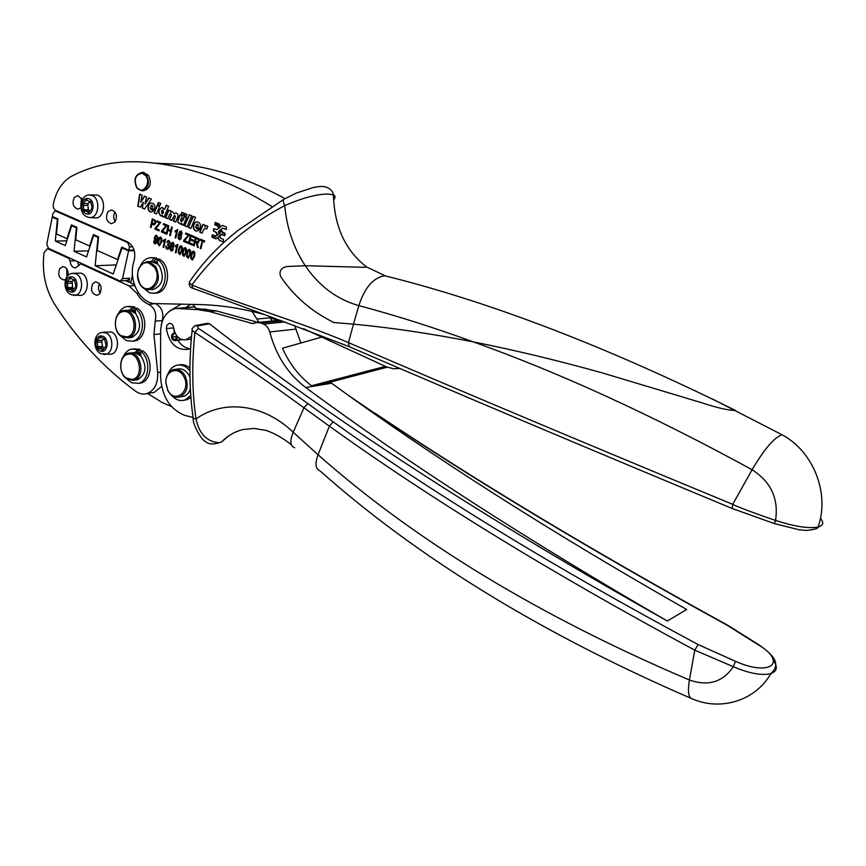 <?xml version="1.0" encoding="UTF-8"?>
<svg xmlns="http://www.w3.org/2000/svg" width="866" height="866" viewBox="0 0 866 866"><rect width="100%" height="100%" fill="white"/><g stroke="black" fill="none" stroke-linecap="round" stroke-linejoin="round"><path stroke-width="1.3" d="M105.771 346.573L106.02 344.776L104.364 338.855L100.25 336.896L97.209 340.619L97.761 346.79L98.605 348.316L103.26 349.637M101.907 349.777L102.718 350.286L105.641 346.584M103 332.219L111.378 331.981C120.006 335.445 119.194 353.902 110.437 354.259L109.538 354.291M73.058 273.234L81.328 273.169C90.194 276.546 88.7 295.988 79.661 295.425L79.466 295.425M92.716 283.702C90.302 290.034 91.753 293.92 97.068 295.371L99.926 293.574C102.361 287.306 100.943 283.409 95.682 281.872L92.716 283.702M99.59 283.777C98.01 286.982 98.237 290.078 100.261 293.065M140.606 353.371L137.358 352.332M140.595 353.241L137.391 352.3M135.291 310.948L132.033 309.974M135.28 310.84L132.054 309.952M67.992 275.594C68.468 270.268 66.769 267.28 62.872 266.631L59.884 268.471C57.557 274.609 58.92 278.441 63.976 279.956L65.675 279.339M66.747 268.785L66.92 276.893M140.725 354.162L136.741 352.971M135.399 311.738L131.524 310.634M133.873 348.803L140.184 349.388L136.579 353.025M138.387 383.4L141.028 382.989C152.221 380.412 153.39 357.615 142.619 350.752L140.281 351.022L140.985 356.034L134.966 352.646L132.455 352.733M140.184 349.388L137.835 349.647L134.966 352.646M132.617 341.161L134.793 340.944C146.603 339.18 148.487 315.192 137.293 308.264L134.934 308.448L135.648 313.47L129.64 310.19L124.856 310.461M131.437 310.602L134.858 306.943L128.677 306.358M134.858 306.943L132.498 307.127L129.64 310.19M137.835 349.647L131.556 349.063C127.973 349.994 125.256 352.484 123.383 356.521M126.252 378.529L131.675 382.826L138.69 383.313C149.894 380.737 151.063 357.896 140.281 351.022M136.265 379.947L137.77 379.665C146.094 374.285 147.166 366.415 140.985 356.034M133.104 380.38L133.84 380.196C146.267 377.295 140.855 349.929 128.504 353.176L128.233 353.241C118.999 354.876 117.971 373.538 126.772 378.897L133.104 380.38M132.498 307.127L127.172 306.477C123.383 307.17 120.439 309.584 118.361 313.719M120.547 335.856L126.36 340.587L132.444 341.182C144.265 339.418 146.148 315.386 134.934 308.448M130.084 337.632L131.729 337.469C140.649 332.338 141.948 324.339 135.648 313.47M127.757 337.87L127.767 337.87C140.541 335.878 136.265 307.787 123.622 310.558L123.156 310.645C113.749 312.171 112.515 331.245 121.435 336.517L127.757 337.87M127.962 354.281C139.827 351.217 144.33 377.814 132.217 379.449L126.36 378.085C118.09 373.062 119.248 355.493 127.962 354.281M122.615 311.728C134.457 308.404 138.961 335.012 126.869 336.917L121.023 335.672C112.764 330.801 113.911 313.124 122.615 311.728M125.483 280.638L128.742 282.121L129.586 278.235L127.28 280.541M77.442 261.564L78.903 265.548M128.59 250.848L122.539 278.603L120.417 280.909L119.378 280.736L48.442 248.315L46.786 244.115L52.241 217.139L57.405 219.423L55.305 241.062L65.264 245.565L71.683 225.723L76.392 227.801L74.043 251.281L86.546 256.942L93.647 235.422L98.053 237.36L95.13 265.765L113.208 274.002L122.009 247.936L128.59 250.848L134.273 250.675M277.943 320.463L270.062 317.768L269.174 316.35M252.017 311.392L256.931 319.045L270.073 317.79L272.086 321.037M190.834 304.367L185.703 307.636M134.382 284.665L130.777 283.02L132.466 274.782M147.501 393.445L162.115 402.463L171.533 406.576M192.869 417.434L184.685 415.355C169.725 409.163 161.693 396.163 160.578 376.342L160.632 331.158C161.303 318.591 166.369 311.002 175.809 308.426L197.913 309.66L209.334 311.5L252.439 323.538L256.358 322.585L260.634 322.921L263.491 324.079C266.566 325.464 268.644 328.084 269.737 331.959C276.07 355.58 288.064 374.101 305.72 387.513C406.544 462.141 527.091 539.983 667.34 621.009C482.449 517.24 329.816 418.148 209.464 323.743L207.277 323.321L196.008 325.464M181.167 304.15L169.953 310.818M258.111 322.401L216.37 310.905L195.943 308.393L192.653 304.41M399.843 368.451L393.846 368.775L386.94 367.087L303.49 328.658M263.47 314.336C241.419 308.242 219.856 304.984 198.769 304.54L155.696 303.598C139.816 303.934 127.573 279.426 134.1 260.807C135.984 252.049 133.775 245.717 127.464 241.82L55.803 210.46C53.757 209.247 52.923 207.147 53.313 204.138C56.073 191.451 61.843 182.325 70.633 176.761C94.979 163.663 123.004 159.138 154.733 163.165C193.648 167.701 232.705 182.163 271.913 206.53M155.155 303.576L148.93 304.486C144.027 302.418 139.978 298.683 136.785 293.293L129.088 285.921L134.706 285.596M161.271 324.923L162.288 320.561C163.847 312.843 161.769 307.3 156.032 303.955M150.446 393.002L154.213 392.45L161.617 386.366M256.931 319.045L258.956 322.336M191.126 339.191L185.974 339.743C179.414 340.273 175.322 336.322 173.709 327.9C173.113 324.793 171.62 323.299 169.227 323.419L166.965 325.194L166.315 328.593C169.216 343.542 176.48 350.449 188.128 349.334L190.531 348.468M185.974 339.743L191.483 336.344M107.849 211.834C105.295 217.907 106.55 221.869 111.617 223.72L115.059 221.815C117.624 215.818 116.412 211.845 111.4 209.918L107.849 211.834M89.912 217.528L94.665 217.875C104.45 219.769 107.135 198.444 97.468 195.11L89.306 194.937M157.352 262.127L153.812 261.413M82.302 199.721L77.864 195.586L74.324 197.491C71.867 203.402 73.058 207.299 77.886 209.182L80.917 207.797M141.948 190.736L143.453 190.769C150.283 188.669 151.961 183.495 148.476 175.235L143.475 172.507M204.777 226.567L205.285 225.355L202.904 224.359L199.656 232.11L202.114 233.138L203.467 229.901L205.22 228.18L206.757 228.949L207.872 226.34L206.4 225.766L204.777 226.567L206.573 225.766M195.521 226.621L200.089 228.527C201.193 224.705 200.133 222.497 196.896 221.923C192.014 221.664 192.1 231.904 197.253 231.016L199.602 229.447L196.625 228.754L195.521 226.621L200.154 228.407M188.442 227.39L193.042 216.305L195.499 217.323L190.866 228.407L188.442 227.39L193.345 216.435M184.642 225.788L189.221 214.725L191.678 215.742L187.056 226.805L184.642 225.788L189.524 214.855M182.39 220.711L181.189 221.75L184.144 216.554L186.558 217.55L183.365 225.257L181.026 224.272L181.806 223.309L181.373 224.272L183.408 225.128M177.606 222.053L178.212 219.834L177.606 222.053L179.966 223.861L181.459 223.309M177.866 219.834L179.966 214.811L182.369 215.818L180.529 220.213L181.189 221.75M184.025 215.504L184.859 213.523L187.002 214.422L186.179 216.392L184.025 215.504L185.151 213.653M181.048 214.27L181.871 212.289L184.014 213.177L183.191 215.158L181.048 214.27L182.163 212.419M170.743 213.512L169.617 214.357L167.787 218.719L165.417 217.723L168.545 210.07L170.862 211.033L170.45 212.04L172.031 211.423L174.109 213.653L175.766 212.971C177.931 213.512 178.504 215.071 177.498 217.658L175.679 222.032L173.287 221.025L175.441 216.706L174.521 215.136L175.094 216.706M170.58 213.491L171.143 215.06L169.346 219.379L171.728 220.375L174.521 215.136M162.169 215.353L161.812 216.219L164.139 217.193L168.61 206.205L166.229 205.22L164.497 209.496L162.137 207.364C158.045 209.81 157.634 212.668 160.892 215.937L162.516 215.353L162.169 216.219L164.183 217.063M154.137 212.993L157.222 205.372L159.582 206.346L156.486 213.989L154.137 212.993L157.525 205.491M157.547 204.538L159.918 205.523L160.751 203.467L158.381 202.492L157.547 204.538L159.961 205.394M150.143 207.645L154.527 209.475C155.577 205.805 154.592 203.651 151.582 203.023C146.917 202.557 146.711 212.69 151.691 211.943L154.061 210.373L151.171 209.724L150.143 207.645L154.581 209.345M146.506 196.972L144.46 196.127L140.736 202.276L142.186 195.186L139.653 194.136L137.77 206.13L140.249 207.169L143.334 202.146L142.089 207.948L144.59 208.987L151.409 199.007L148.757 197.903L145.023 204.062L146.506 196.972M222.952 228.245L226.167 229.501L226.427 227.011L222.335 225.387L220.462 226.74L219.217 224.034L215.158 222.432L214.898 224.911L217.777 226.102L215.244 224.911L215.331 222.443M222.659 228.18L221.231 229.176L222.551 232.229L224.954 233.225L224.716 235.714L221.674 234.589L219.585 236.147L220.603 238.215L223.493 239.427L223.266 241.906L219.152 240.261L223.417 241.885M215.915 236.093L212.246 234.794L212.008 237.262L216.078 238.897L217.918 237.565L219.152 240.261M216.868 229.707L213.696 228.613L213.447 231.092L215.84 232.088L217.149 235.13M216.695 229.728L218.784 228.169L217.171 229.533M217.777 226.102L218.784 228.169M154.375 241.311L154.938 243.01L156.259 242.144L156.865 240.304L155.393 240.867L154.462 239.666L154.451 237.468L155.382 235.606L156.714 235.357L157.904 237.685L156.757 242.718L154.743 243.844L153.867 242.881L153.737 241.138L154.375 241.311M159.312 237.652L160.838 237.122L161.812 238.507L161.574 242.123L159.441 245.749L157.904 244.158L158.175 240.661L159.312 237.652L160.513 237.024M163.079 247.297L164.551 240.748L162.992 241.441L163.209 240.445L165.623 239.168L163.728 247.579L163.079 247.297L164.551 240.748M166.553 246.215L167.192 248.304L168.686 247.026L168.654 245.717L167.539 244.872L167.82 243.996L168.783 244.006L169.271 242.058L168.448 241.376L167.452 242.545L166.846 242.079L167.766 240.694L168.924 240.586L169.877 241.679L169.974 243.422L168.859 244.818L169.379 247.308L168.426 248.964L167.019 249.159L166.023 248.022L165.871 246.074L166.553 246.215M173.59 244.97L172.691 243.205L171.046 245.998L172.583 245.435L173.503 246.648L172.94 250.263L171.23 250.978L170.126 249.473L170.31 246.128L171.62 242.881L173.222 242.437L174.25 245.165L172.864 243.227M175.354 252.612L176.848 246.031L175.268 246.723L175.495 245.727L177.931 244.45L176.004 252.894L175.354 252.612L176.848 246.031M179.782 246.442L181.34 245.912L182.336 247.308L182.087 250.967L179.922 254.615L178.342 253.002L178.613 249.473L179.782 246.442L180.994 245.814M183.928 248.228L185.486 247.687L186.482 249.094L186.233 252.753L184.068 256.401L182.477 254.788L182.748 251.248L183.928 248.228L185.129 247.589M188.084 250.003L189.643 249.473L190.65 250.88L190.39 254.55L188.225 258.209L186.623 256.585L186.904 253.034L188.084 250.003L189.286 249.376M192.252 251.8L193.822 251.27L194.828 252.677L194.569 256.347L192.393 260.006L190.78 258.382L191.061 254.831L192.252 251.8L193.454 251.162M201.962 240.932L200.176 240.174L200.403 239.168L204.712 240.986L204.484 241.993L202.676 241.235L200.934 248.748L200.219 248.445L202.287 240.921L200.501 240.163L200.696 239.297M195.467 237.089L198.92 238.799L199.321 239.85L198.509 242.632L197.199 242.913L198.271 247.611L197.372 247.232L196.441 242.826L195.099 242.112L194.222 245.89L193.508 245.587L195.467 237.089M190.466 234.967L194.363 236.613L194.136 237.62L190.953 236.277L190.358 238.875L193.334 240.131L193.096 241.138L190.13 239.871L189.459 242.761L192.761 244.169L192.533 245.165L188.528 243.454L190.466 234.967M183.765 240.283L188.517 235.249L185.541 233.982L185.768 232.986L189.611 234.61L184.566 240.672L187.976 242.123L187.749 243.13L183.527 241.322L188.842 235.238L185.865 233.982L186.06 233.106M181.622 233.593L180.734 231.828L179.067 234.643L180.604 234.069L181.535 235.281L180.972 238.919L179.24 239.655L178.125 238.15L178.32 234.773L179.641 231.503L181.254 231.038L182.293 233.788L180.907 231.839M175.138 237.749L176.632 231.146L175.051 231.839L175.278 230.843L177.714 229.544L175.787 238.02L175.138 237.749L176.632 231.146M168.134 225.539L168.838 225.831L168.058 229.295L170.797 230.453L171.576 226.989L172.28 227.293L170.375 235.714L169.682 235.422L170.57 231.449L167.831 230.291L166.943 234.253L166.24 233.95L168.134 225.539M161.585 230.843L166.25 225.831L163.317 224.586L163.533 223.601L167.3 225.192L162.375 231.222L165.731 232.651L165.503 233.636L161.357 231.871L166.575 225.831L163.642 224.586L163.836 223.72M155.101 228.083L159.734 223.071L156.822 221.848L157.038 220.852L160.784 222.432L155.891 228.462L159.214 229.88L158.998 230.865L154.873 229.111L160.058 223.071L157.147 221.837L157.341 220.982M152.297 218.849L155.241 220.267L155.728 222.941L154.105 224.889L151.875 224.11L151.128 227.509L150.446 227.217L152.297 218.849M55.283 210.968L127.692 242.523L129.456 246.897L128.731 250.187L121.727 247.091L117.516 259.551L97.209 250.458L98.605 236.894L93.366 234.589L89.609 245.998L75.688 239.774L76.933 227.336L71.402 224.9L66.953 238.659L56.485 233.961L57.935 218.957L52.371 216.5L53.021 213.307L55.283 210.968L56.972 210.968M134.078 250.036L128.731 250.187M330.13 382.133L331.613 383.237C431.019 455.873 549.369 531.291 686.662 609.491L667.34 621.009M173.46 326.688L174.402 332.836M177.768 340.349C181.005 345.144 184.999 347.959 189.773 348.792M155.977 163.219L182.888 164.388C216.219 168.177 250.263 179.608 285.011 198.66M115.026 212.04C113.208 215.223 113.273 218.405 115.221 221.588M81.48 197.946L80.809 205.274M205.394 228.191L206.855 228.732M199.656 232.11L202.168 233.008M203.196 224.489L200.003 232.11M197.058 221.934C192.404 221.967 192.479 231.633 197.416 231.006M197.491 228.559L196.799 228.732M177.952 222.053L180.15 223.861M173.287 221.025L175.733 221.902M169.346 219.379L171.782 220.245M171.143 215.06L170.938 213.491M165.417 217.723L167.842 218.6M162.256 207.364C158.424 209.875 158.034 212.722 161.087 215.926M164.497 209.496L166.532 205.35M158.684 202.622L157.904 204.538M151.68 203.034C147.242 202.98 147.166 212.495 151.918 211.932M152.059 209.54L151.355 209.702M145.023 204.062L149.039 198.022M142.089 207.948L144.665 208.879M143.334 202.146L142.446 207.948M137.77 206.13L140.324 207.061M139.989 194.276L138.127 206.14M140.736 202.276L144.752 196.246M220.462 226.74L222.508 225.409M223.287 228.234L226.34 229.479M221.977 234.654L224.879 235.693M217.918 237.565L219.499 240.261M212.43 234.805L212.354 237.262L216.24 238.875M216.413 232.781L217.496 235.13M213.88 228.635L213.794 231.092L216.76 232.781M218.351 226.795L219.13 228.159M385.392 366.394L311.554 385.76L324.295 383.67L387.21 367.195M311.554 385.76C299.095 376.245 289.406 363.742 282.489 348.24L321.838 337.058M228.191 436.248L221.512 441.996L219.13 442.743C206.855 441.768 199.169 433.823 196.041 418.917C193.454 418.7 192.447 418.116 193.01 417.163C189.21 389.527 188.918 360.494 192.155 330.065M291.528 444.918C283.279 438.272 274.825 433.444 266.176 430.413L253.846 428.443L242.989 429.536C234.838 431.539 227.671 435.695 221.512 441.996L221.512 441.996C213.718 444.788 208.305 444.561 205.264 441.303C201.789 440.567 192.469 424.372 193.15 418.191M358.037 402.17L374.794 413.363C475.672 480.976 593.156 551.62 727.234 625.284L758.248 644.769C787.93 662.382 770.383 676.985 735.526 661.321L698.072 644.542C555.377 568.074 433.758 493.837 333.215 421.829L307.831 403.567C276.492 380.683 246.604 360.364 198.325 328.311L194.861 332.382C191.722 364.38 192.122 393.218 196.041 418.917C223.612 399.248 263.491 403.621 293.206 432.242L303.944 407.789C273.028 385.186 245.608 366.307 194.861 332.382C192.263 330.899 191.429 329.578 192.339 328.42L194.85 325.724L197.556 325.984L209.464 323.743M197.437 224.121L198.628 225.961L196.117 225.063L197.264 224.11L198.282 225.972M190.921 228.278L188.788 227.379M187.11 226.675L184.988 225.788M182.737 220.711L184.436 216.673M178.212 219.834L180.258 214.941M186.233 216.273L184.382 215.504M174.109 213.653L175.906 212.982M170.45 212.04L172.172 211.434M165.763 217.723L168.848 210.2M169.693 219.369L171.5 215.06M173.633 221.025L175.441 216.706M162.159 213.848L163.512 212.841L162.873 209.897M151.994 205.177L153.141 206.985L150.706 206.108L151.842 205.166L152.784 206.974M218.697 226.795L218.124 226.102M218.827 233.712L218.568 231.439L219.899 230.594L220.354 232.034L218.827 233.712L220.354 232.034M219.823 224.965L220.126 227.022L219.455 224.521L215.331 222.963M220.473 227.022L219.12 227.877L217.886 225.615L215.006 224.424L215.688 222.973M221.945 231.709L221.241 229.458L221.609 231.709L222.779 232.705L221.609 231.709M224.868 235.173L225.182 233.701L222.779 232.705M221.848 234.101L216.695 238.269L221.328 234.35M212.809 235.325L215.677 236.526L212.267 235.303L212.116 236.786L216.056 238.388M163.154 212.841L162.721 209.875L161.531 210.936L161.974 213.87L163.512 212.841M219.477 224.965L215.353 222.973M220.982 234.35L224.695 235.206L224.846 233.712L222.432 232.705M220.895 229.458L219.888 230.313L220.04 233.3L215.331 236.537M175.051 332.988L173.763 332.901L171.652 335.11C171.241 338.638 172.41 340.479 175.17 340.63L177.238 338.433L177.433 336.679M184.306 400.179L187.381 399.572L190.975 397.429M189.892 368.072C186.515 365.149 182.942 364.099 179.154 364.932M219.553 230.594L220.007 232.045M220.126 227.022L219.12 227.877M177.032 336.214L174.856 340.219L171.825 337.09L174.034 333.313L175.333 333.583M171.187 394.874C175.3 399.821 179.933 401.51 185.086 399.93L190.823 395.405M189.892 370.919C185.974 365.993 181.492 364.131 176.447 365.333C172.659 366.535 169.877 369.327 168.091 373.711M180.994 396.715L183.993 396.249C187.034 395.08 189.167 392.612 190.412 388.834M189.979 377.489L188.994 375.324C185.854 370.128 181.925 368.061 177.205 369.111L175.841 369.295M167.874 390.707C171.132 396.13 175.224 398.176 180.128 396.855C187.283 392.612 188.95 385.619 185.129 375.855C181.979 370.648 178.05 368.57 173.33 369.63C168.513 371.471 165.991 375.714 165.752 382.35L167.874 390.707M183.776 376.515C191.851 390.436 174.975 404.725 167.82 390.263L165.861 382.523C165.265 370.507 178.526 365.939 183.776 376.515M53.811 217.139L52.241 217.139M66.79 240.835L55.305 241.062M73.242 225.712L71.683 225.723M88.549 250.869L74.043 251.281M95.195 235.39L93.647 235.422M116.271 264.909L95.13 265.765M123.546 247.903L122.009 247.936M727.234 625.284L727.797 625.274M758.248 644.769L759.157 644.997M735.526 661.321L733.318 666.712L694.759 650.16C551.794 573.205 430.001 498.535 329.361 426.148L303.944 407.789L307.831 403.567M773.652 660.888C777.906 667.177 776.986 671.41 770.881 673.586L770.881 673.586C761.885 675.794 749.371 673.51 733.318 666.712C722.894 682.105 708.269 686.543 689.433 680.016C539.475 616.202 415.691 541.12 318.06 454.758L329.361 426.148L333.215 421.829M698.072 644.542L694.759 650.16L689.423 680.016C687.55 691.501 688.427 697.747 692.042 698.754C720.415 711.311 755.325 700.995 770.881 673.586C774.756 670.046 776.315 666.506 775.568 662.977C775.568 661.516 774.42 655.378 758.778 644.748L727.592 625.165C593.47 551.501 476.029 480.901 375.259 413.353L375.595 413.58M333.562 200.089C335.553 197.621 335.51 195.9 333.442 194.904L328.355 194.038C316.945 194.049 302.407 197.903 284.741 205.599C286.787 228.018 293.628 248.044 305.276 265.721L364.196 267.302L366.567 266.945L364.391 265.321M156.194 240.066L157.504 238.583L157.515 237.035L156.497 236.191M157.179 237.046L156.335 236.169L155.09 237.782L156.042 240.088L157.515 237.035M159.517 244.829L161.249 241.831L161.563 238.973L160.556 237.923M160.611 237.944L159.723 238.345L158.824 240.943L158.51 243.79L159.366 244.861L160.924 241.841L160.946 237.944M171.836 250.155L173.178 248.607L173.189 247.091L172.107 246.247M172.247 246.29L170.786 247.654L171.684 250.187L172.854 248.607L172.572 246.28M179.987 253.684L181.741 250.664L182.066 247.784L181.037 246.723M181.113 246.745L180.204 247.146L179.284 249.754L178.959 252.634L179.836 253.716L181.416 250.675L181.438 246.745M184.122 255.47L185.887 252.45L186.212 249.56L185.183 248.499M185.259 248.531L184.35 248.921L183.419 251.541L183.094 254.42L183.982 255.502L185.562 252.461L185.584 248.52M188.279 257.267L190.044 254.247L190.368 251.346L189.34 250.285M189.416 250.317L188.507 250.707L187.576 253.327L187.24 256.217L188.128 257.299L189.719 254.258L189.741 250.306M192.447 259.075L194.222 256.044L194.547 253.143L193.508 252.082M193.594 252.103L192.674 252.504L191.743 255.124L191.408 258.014L192.306 259.107L193.897 256.055L193.919 252.093M197.675 239.048L195.965 238.323L198.779 239.785L197.903 241.96L198.52 240.921L198 239.038M195.965 238.323L195.315 241.138L197.578 241.971M179.847 238.821L181.2 237.252L181.221 235.736L180.139 234.881M180.269 234.924L178.797 236.31L179.684 238.854L180.875 237.262L180.593 234.924M154.094 220.689L155.382 221.772L154.419 220.689M154.191 223.818L155.382 221.772M152.762 220.126L152.102 223.125L154.462 223.709L155.046 221.772M154.884 293.184L156.302 293.087C169.509 292.21 171.804 265.267 159.127 259.031L156.778 259.118L157.742 264.162L151.463 261.5L154.224 258.046L150.695 257.667C146.441 258.1 143.106 260.579 140.703 265.115M153.52 261.77L156.573 257.96L151.344 257.646M156.573 257.96L154.224 258.046M142.089 286.96L149.58 292.892L153.953 293.238C167.17 292.362 169.476 265.364 156.778 259.118M157.742 264.162L159.582 266.306C164.594 277.705 162.548 285.412 153.444 289.428L152.394 289.493M147.501 261.662L151.463 261.5M140.184 284.232C148.4 297.276 163.403 279.491 154.343 267.193L149.017 263.069C140.13 259.843 133.656 275.518 140.184 284.232M90.281 201.583L88.159 203.521L87.791 205.383L88.711 210.882M155.631 266.468C160.665 277.91 158.619 285.65 149.493 289.677C145.921 290.002 142.858 288.4 140.324 284.871C135.302 273.169 137.499 265.429 146.928 261.684L149.872 262.008L155.631 266.468M87.899 212.484L88.538 212.971L89.285 212.051L91.623 208.977L92.002 207.104L90.508 201.183L89.101 201.561L86.394 199.472L83.309 203.478L83.753 209.734L84.446 211.25L85.788 210.871L87.899 212.484L89.176 212.484M74.097 279.891L72.333 281.32L67.299 281.591L67.786 287.718L72.625 287.447L72.138 281.331M72.852 288.724L72.625 287.447M820.438 518.258C824.064 522.653 823.295 525.565 818.132 527.004C808.952 528.79 794.75 526.604 775.514 520.412L774.377 523.573L732.225 508.526L732.701 504.337L752.11 469.74C652.758 415.409 559.826 372.802 473.312 341.897C430.9 333.594 390.956 327.673 353.49 324.133L358.86 305.611C337.036 299.463 319.175 286.159 305.287 265.721L286.473 266.555C280.757 268.222 278.841 271.588 280.714 276.665C293.91 296.259 311.652 311.554 333.919 322.531L353.49 324.133L348.468 342.611C455.819 388.899 583.9 442.807 732.701 504.337C733.037 505.084 756.732 514.133 775.514 520.412C778.848 498.827 771.043 481.94 752.11 469.74C764.061 449.389 774.009 437.72 781.955 434.71L784.628 436.269M67.786 287.718L68.555 289.222L73.134 290.5M75.526 287.285L75.84 285.466L74.281 279.621L73.307 279.935L70.265 277.791L67.494 281.58L72.333 281.32M71.846 290.575L72.56 291.073L75.472 287.285M154.592 262.117L157.504 262.896M388.282 276.644L385.576 275.962C490.935 302.191 607.564 347.017 735.483 410.441C728.317 410.408 717.037 407.843 701.644 402.733L602.238 372.878C557.379 360.375 514.404 350.048 473.312 341.897C433.758 327.5 395.6 315.397 358.86 305.611C364.489 288.205 372.759 278.311 383.649 275.918L385.576 275.962L366.567 266.945C345.372 250.577 334.341 226.567 333.442 194.904C332.847 190.899 329.989 188.182 324.891 186.764C322.509 186.222 318.666 186.471 313.34 187.5L296.269 193.086L284.08 199.191C282.803 199.678 283.02 201.821 284.741 205.621C247.719 225.138 216.749 251.584 191.841 284.957C239.081 304.096 299.549 321.665 348.468 342.611L349.16 346.66C456.599 393.056 584.225 446.986 732.03 508.439M154.278 224.879L151.875 224.11M151.16 227.379L152.589 218.979M159.03 230.735L155.209 229.1L155.436 228.072M165.536 233.506L161.682 231.871L161.92 230.832M170.407 235.584L170.905 231.449L167.831 230.291M170.797 230.453L171.879 227.119M166.965 234.123L168.437 225.669M175.387 231.763L177.541 229.479M179.901 239.741L178.45 238.139L178.645 234.762L180.907 230.951M179.067 234.643L180.345 233.993M187.781 242.989L183.852 241.311L184.09 240.283M193.129 241.008L190.13 239.871M194.157 237.49L190.953 236.277M192.566 245.035L188.853 243.443L190.769 235.097M198.249 247.459L196.766 242.816L195.099 242.112M197.784 242.935L197.199 242.913M194.255 245.749L195.759 237.208M204.506 241.863L202.676 241.235M200.966 248.618L202.287 240.921M192.523 259.995L191.105 258.371L192.577 251.79M188.344 258.187L186.948 256.574L188.409 250.003M184.187 256.39L182.802 254.777L184.252 248.217M180.052 254.593L178.667 252.991L180.106 246.442M175.603 246.648L177.757 244.374M171.901 251.064L170.45 249.462L170.645 246.117L172.854 242.328M171.046 245.998L172.302 245.359M167.766 249.267L166.348 248.012L166.196 246.139M167.517 242.339L168.567 240.488M168.513 244.125L169.639 243.108L168.621 241.398M167.69 248.347L169.011 247.016L168.112 244.115M163.328 241.365L165.449 239.103M159.582 245.738L158.229 244.158L159.636 237.652M155.425 243.931L154.202 242.881L154.051 241.224M155.945 240.932L154.787 239.666L154.776 237.457L156.389 235.26M155.404 243.043L156.584 242.134L156.865 240.304M156.54 213.859L154.484 212.993M183.246 215.039L181.395 214.27M348.76 346.487C295.468 325.995 243.508 306.607 192.901 288.302L191.841 284.957C189.383 283.214 188.756 281.97 189.979 281.223C202.839 262.42 218.957 245.414 238.323 230.204L283.518 199.516M198.325 328.311L197.556 325.984M118.101 259.529L117.516 259.551M90.161 245.987L89.609 245.998M67.505 238.648L66.953 238.659M300.838 343.023L294.656 325.432M128.742 282.121L130.983 281.991M82.822 264.033L80.603 263.946L75.537 267.908C72.354 267.648 70.557 265.332 70.157 260.969L68.739 258.328L48.496 249.072L47.262 248.823L44.058 252.612C41.774 271.394 45.173 288.41 54.255 303.663C76.619 338.595 103.855 367.866 135.973 391.486C139.621 393.976 143.345 394.647 147.166 393.489L154.213 392.45M81.328 264.087L129.088 285.921M162.288 320.561L155.22 321.189C156.778 313.416 154.689 307.852 148.93 304.486M155.22 321.189L153.942 334.547L157.688 372.532C158.153 383.292 154.646 390.274 147.166 393.489M103.877 339.082L102.091 340.132M96.949 342.416L101.712 341.929L101.95 340.154M101.712 341.929L102.892 347.688M100.77 335.835L103.011 336.289C109.387 338.887 107.839 352.635 101.344 351.315L99.936 350.882C96.7 348.836 95.368 345.523 95.964 340.955C96.732 337.87 98.334 336.16 100.77 335.835M100.608 353.555C92.77 349.842 93.03 334.612 101.311 332.501L105.955 332.869C114.29 336.225 113.522 354.107 105.046 354.454L103.541 354.432M70.687 294.505C62.525 290.76 63.37 274.652 72.116 273.342L75.829 273.797C84.392 277.077 82.963 295.912 74.227 295.371L73.534 295.328M122.539 278.603L129.586 278.235M182.358 304.183L180.366 304.334M179.316 308.253L195.229 306.986M204.993 309.075L197.913 309.66M129.456 246.897L132.693 246.81M206.552 309.249L199.483 309.833M216.37 310.905L209.334 311.5M331.613 383.237L305.72 387.513M173.471 327.911L166.315 328.604M191.408 337.08L190.195 337.21M127.692 242.523L128.742 242.502M55.976 211.12L57.329 211.131M178.418 340.284L182.293 339.721M175.17 340.63L181.308 339.407M374.794 413.363L349.896 396.379M690.852 698.256C541.326 633.501 417.693 557.693 319.955 470.833C315.419 468.971 314.791 463.613 318.06 454.758L293.206 432.242C289.709 440.686 290.186 445.882 294.624 447.798M774.388 523.584L799.004 529.754L807.036 530.447C814.505 529.581 818.208 528.433 818.132 527.004C830.007 493.003 813.196 451.229 781.955 434.71L712.512 399.031M83.753 209.734L88.603 209.745M82.941 205.339L87.791 205.383M83.309 203.478L88.159 203.521M85.647 200.403L87.282 200.414M90.183 201.269L90.8 201.28M145.726 175.646C151.691 183.159 142.316 195.532 136.85 187.478C133.613 179.24 135.421 174.499 142.251 173.243L145.726 175.646M86.752 198.379L88.992 198.682C95.347 200.89 93.82 214.974 87.336 214.086L85.94 213.74C82.692 211.889 81.372 208.609 81.956 203.921C82.725 200.728 84.316 198.877 86.752 198.379M66.985 283.399L71.824 283.139M69.616 278.668L71.12 278.592M136.731 187.825C133.31 179.446 135.128 174.326 142.165 172.453L146.571 175.17C150.067 183.44 148.4 188.626 141.559 190.726L136.958 187.976M88.743 194.991L91.958 195.413C101.116 198.574 98.897 218.817 89.577 217.518L87.293 216.976M70.698 276.73L72.885 277.109C79.109 279.512 77.626 293.238 71.293 292.113L69.929 291.734C66.758 289.785 65.459 286.538 66.022 281.97C66.769 278.874 68.327 277.131 70.698 276.73M177.065 336.452L171.825 337.09M254.485 323.332L252.439 323.538M281.818 320.821L260.634 322.921M284.914 321.925L263.491 324.079M296.215 329.091L269.737 331.959M138.56 293.173L136.785 293.293M160.621 333.886L153.942 334.547M157.688 372.532L160.589 372.153M50.012 249.029L48.496 249.072M70.243 258.274L68.739 258.328M75.688 260.763L70.157 260.969M97.761 346.79L102.534 346.281M99.655 337.74L101.138 337.599M100.997 353.75L110.437 354.259M71.12 294.711L79.661 295.425M141.028 382.989L138.69 383.313M137.77 379.665L133.84 380.196M134.793 340.944L132.444 341.182M131.729 337.469L127.767 337.87M120.417 280.909L127.475 280.53M169.812 323.364L169.227 323.419M182.888 164.388L154.733 163.165M187.381 399.572L185.086 399.93M183.993 396.249L180.128 396.855M156.302 293.087L153.953 293.238M85.788 210.871L89.512 210.882M89.198 201.561L91.092 201.583M149.493 289.677L153.444 289.428M69.659 288.908L73.567 288.681M73.307 279.935L74.822 279.859M136.817 187.944L141.559 190.726M89.133 194.947C79.585 195.229 77.864 212.971 86.795 216.76M174.964 332.782L174.293 332.847M192.49 288.129C189.871 287.404 188.831 285.455 189.362 282.284M142.165 172.453L144.07 172.529M280.183 320.247L258.22 322.401M195.175 306.878L178.407 308.22M82.487 263.87L80.69 263.946M49.427 248.769L47.262 248.823M99.633 348.035L103.888 347.591M97.717 340.576L102.491 340.1M103.693 339.104L104.862 338.985"/></g></svg>
